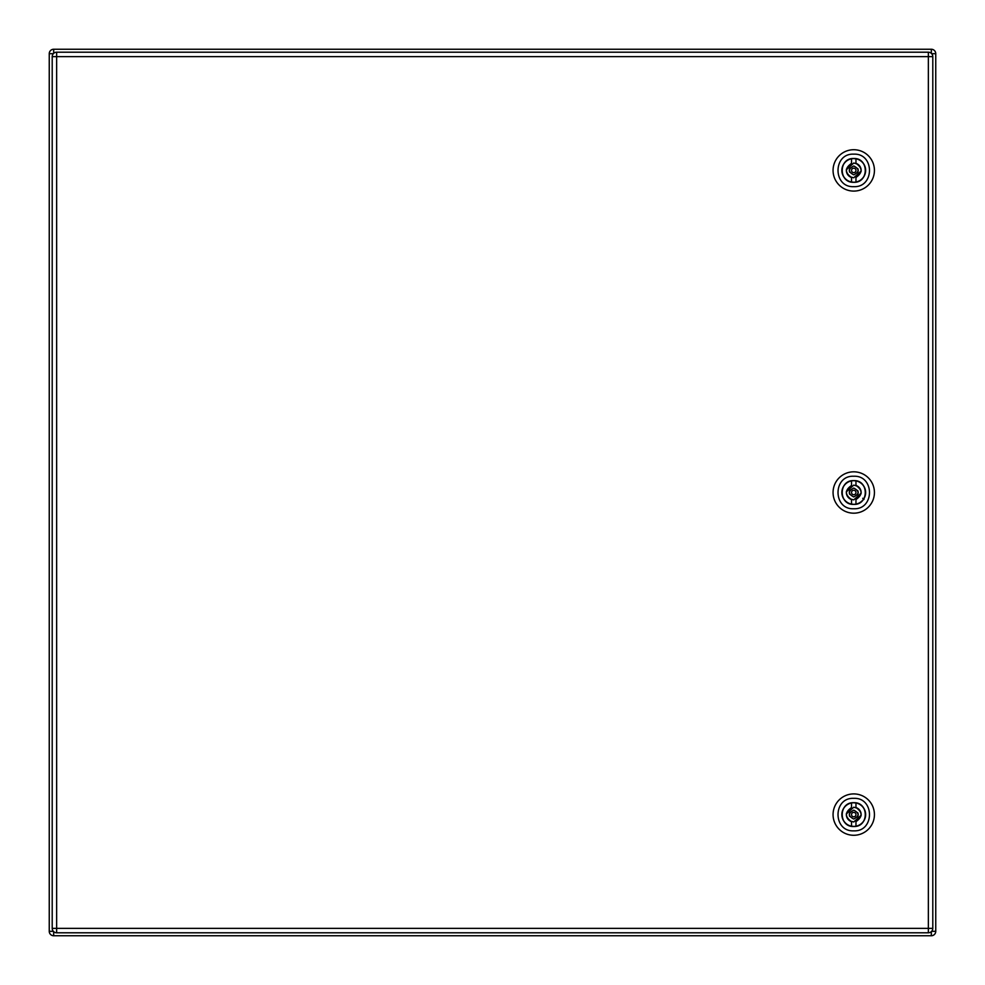 <?xml version="1.0" encoding="UTF-8"?>
<svg xmlns="http://www.w3.org/2000/svg" width="985" height="985" viewBox="0 0 985 985"><rect width="100%" height="100%" fill="white"/><g stroke="black" fill="none" stroke-linecap="round" stroke-linejoin="round"><path stroke-width="1.48" d="M850.03 490.087A4.433 4.433 0 0 0 849.723 494.359M857.467 494.913A4.433 4.433 0 0 0 857.775 490.641M846.472 491.195A7.387 7.387 0 0 0 851.533 499.543C844.773 494.852 844.773 490.148 851.533 485.457L851.533 480.889A11.82 11.82 0 0 1 855.965 480.889L853.749 480.68A11.82 11.82 0 0 0 851.533 504.111L853.749 504.32A11.82 11.82 0 0 0 855.965 480.889L855.965 485.457A7.387 7.387 0 0 1 861.025 493.805M851.533 499.543L851.533 504.111A11.82 11.82 0 0 0 855.965 504.111L855.965 499.543C862.725 494.852 862.725 490.148 855.965 485.457M853.749 494.716A2.216 2.216 0 0 0 855.965 492.5A2.216 2.216 0 0 0 853.749 490.284A2.216 2.216 0 0 0 851.533 492.5A2.216 2.216 0 0 0 853.749 494.716M857.541 486.159L853.749 485.112L846.386 491.835M846.472 493.793L847.556 496.526M849.957 498.841L853.749 499.887L861.112 493.165M861.025 491.207L859.942 488.474M853.749 504.394C869.09 505.133 869.09 479.867 853.749 480.606C838.407 479.867 838.407 505.133 853.749 504.394A11.894 11.894 0 0 0 865.643 492.5A11.894 11.894 0 0 0 853.749 480.606A11.894 11.894 0 0 0 841.855 492.5A11.894 11.894 0 0 0 853.749 504.394M853.749 476.248C832.781 475.238 832.781 509.762 853.749 508.752C874.717 509.762 874.717 475.238 853.749 476.248M853.749 513.185A20.685 20.685 0 0 1 833.064 492.5A20.685 20.685 0 0 1 853.749 471.815A20.685 20.685 0 0 1 874.434 492.5A20.685 20.685 0 0 1 853.749 513.185M53.682 931.662L53.682 935.75A4.433 4.433 0 0 1 49.25 931.317L49.25 53.682A4.433 4.433 0 0 1 53.682 49.25L931.317 49.25A4.433 4.433 0 0 1 935.75 53.682L935.75 931.317A4.433 4.433 0 0 1 931.317 935.75L53.682 935.75A4.433 4.433 0 0 1 49.25 931.317L53.338 931.317M932.795 56.637L932.795 928.362L928.362 928.362L928.362 56.637L56.637 56.637L56.637 928.362L928.362 928.362L928.362 932.795L56.637 932.795A4.433 4.433 0 0 1 52.205 928.362L52.205 56.637A4.433 4.433 0 0 1 56.637 52.205L928.362 52.205L928.362 56.637L932.795 56.637A4.433 4.433 0 0 0 928.362 52.205M928.362 932.795A4.433 4.433 0 0 0 932.795 928.362M850.03 812.182A4.433 4.433 0 0 0 849.723 816.454M857.467 817.008A4.433 4.433 0 0 0 857.775 812.736M846.472 813.29A7.387 7.387 0 0 0 851.533 821.638C844.773 816.947 844.773 812.243 851.533 807.552L851.533 802.984A11.82 11.82 0 0 1 855.965 802.984L853.749 802.775A11.82 11.82 0 0 0 851.533 826.206L853.749 826.415A11.82 11.82 0 0 0 855.965 802.984L855.965 807.552A7.387 7.387 0 0 1 861.025 815.9M855.965 826.206L855.965 821.638C862.725 816.947 862.725 812.243 855.965 807.552M851.533 821.638L851.533 826.206M853.749 816.811A2.216 2.216 0 0 0 855.965 814.595A2.216 2.216 0 0 0 853.749 812.379A2.216 2.216 0 0 0 851.533 814.595A2.216 2.216 0 0 0 853.749 816.811M857.541 808.254L853.749 807.207L846.386 813.93M846.472 815.888L847.556 818.621M849.957 820.936L853.749 821.982L861.112 815.26M861.025 813.302L859.942 810.569M853.749 826.489C869.09 827.228 869.09 801.962 853.749 802.701C838.407 801.962 838.407 827.228 853.749 826.489A11.894 11.894 0 0 0 865.643 814.595A11.894 11.894 0 0 0 853.749 802.701A11.894 11.894 0 0 0 841.855 814.595A11.894 11.894 0 0 0 853.749 826.489M853.749 798.342C832.781 797.333 832.781 831.857 853.749 830.847C874.717 831.857 874.717 797.333 853.749 798.342M853.749 835.28A20.685 20.685 0 0 1 833.064 814.595A20.685 20.685 0 0 1 853.749 793.91A20.685 20.685 0 0 1 874.434 814.595A20.685 20.685 0 0 1 853.749 835.28M850.03 167.992A4.433 4.433 0 0 0 849.723 172.264M857.467 172.818A4.433 4.433 0 0 0 857.775 168.546M846.472 169.1A7.387 7.387 0 0 0 851.533 177.448C844.773 172.757 844.773 168.053 851.533 163.362L851.533 158.794A11.82 11.82 0 0 1 855.965 158.794L853.749 158.585A11.82 11.82 0 0 0 851.533 182.016L853.749 182.225A11.82 11.82 0 0 0 855.965 158.794L855.965 163.362A7.387 7.387 0 0 1 861.025 171.71M851.533 177.448L851.533 182.016A11.82 11.82 0 0 0 855.965 182.016L855.965 177.448C862.725 172.757 862.725 168.053 855.965 163.362M853.749 172.621A2.216 2.216 0 0 0 855.965 170.405A2.216 2.216 0 0 0 853.749 168.189A2.216 2.216 0 0 0 851.533 170.405A2.216 2.216 0 0 0 853.749 172.621M857.541 164.064L853.749 163.018L846.386 169.74M846.472 171.698L847.556 174.431M849.957 176.746L853.749 177.792L861.112 171.07M861.025 169.112L859.942 166.379M853.749 182.299C869.09 183.038 869.09 157.772 853.749 158.511C838.407 157.772 838.407 183.038 853.749 182.299A11.894 11.894 0 0 0 865.643 170.405A11.894 11.894 0 0 0 853.749 158.511A11.894 11.894 0 0 0 841.855 170.405A11.894 11.894 0 0 0 853.749 182.299M853.749 154.153C832.781 153.143 832.781 187.667 853.749 186.657C874.717 187.667 874.717 153.143 853.749 154.153M853.749 191.09A20.685 20.685 0 0 1 833.064 170.405A20.685 20.685 0 0 1 853.749 149.72A20.685 20.685 0 0 1 874.434 170.405A20.685 20.685 0 0 1 853.749 191.09M853.749 488.067C859.462 491.022 859.462 493.977 853.749 496.933C848.036 493.977 848.036 491.022 853.749 488.067M862.749 498.287L863.993 499.444M53.682 53.338L53.682 49.25M49.25 53.682L53.338 53.682M931.317 53.338L931.317 49.25M931.662 53.682L935.75 53.682M931.662 931.317L935.75 931.317M931.317 935.75L931.317 931.662M56.637 52.205L56.637 56.637L52.205 56.637M52.205 928.362L56.637 928.362L56.637 932.795M853.749 810.163C859.462 813.117 859.462 816.072 853.749 819.028C848.036 816.072 848.036 813.117 853.749 810.163M853.749 165.972C859.462 168.927 859.462 171.882 853.749 174.838C848.036 171.882 848.036 168.927 853.749 165.972"/></g></svg>
